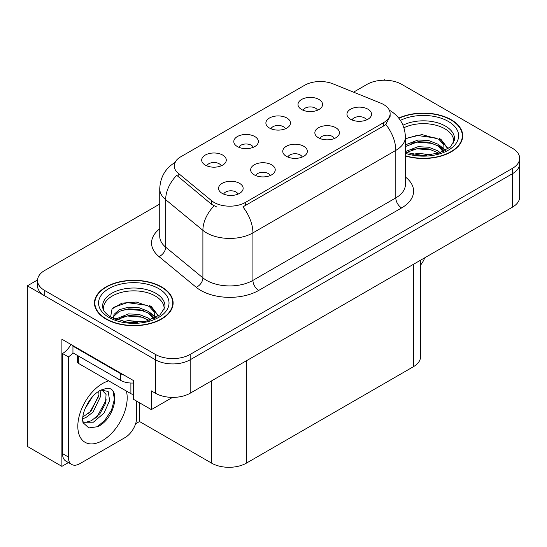 <?xml version="1.0" encoding="UTF-8"?>
<svg xmlns="http://www.w3.org/2000/svg" width="547" height="547" viewBox="0 0 547 547"><rect width="100%" height="100%" fill="white"/><g stroke="black" fill="none" stroke-linecap="round" stroke-linejoin="round"><path stroke-width="0.82" d="M302.245 157.044A7.378 4.26 0 0 0 300.262 154.972A7.378 4.26 0 0 0 292.994 153.892A7.378 4.26 0 0 0 287.852 157.044M303.735 146.268A12.294 7.097 0 0 0 287.989 145.481A12.294 7.097 0 0 0 283.914 154.302A12.294 7.097 0 0 0 286.354 156.305A12.294 7.097 0 0 0 306.176 154.302A12.294 7.097 0 0 0 303.735 146.268M253.282 147.307A7.378 4.26 0 0 0 251.299 145.235A7.378 4.26 0 0 0 244.037 144.155A7.378 4.26 0 0 0 238.889 147.307M254.779 136.538A12.294 7.097 0 0 0 239.025 135.745A12.294 7.097 0 0 0 234.957 144.565A12.294 7.097 0 0 0 237.391 146.569A12.294 7.097 0 0 0 257.213 144.565A12.294 7.097 0 0 0 254.779 136.538M270.143 175.573A7.378 4.26 0 0 0 268.16 173.502A7.378 4.26 0 0 0 260.898 172.421A7.378 4.26 0 0 0 255.75 175.573M271.64 164.804A12.294 7.097 0 0 0 255.887 164.011A12.294 7.097 0 0 0 251.818 172.831A12.294 7.097 0 0 0 254.252 174.842A12.294 7.097 0 0 0 274.074 172.831A12.294 7.097 0 0 0 271.64 164.804M238.041 194.11A7.378 4.26 0 0 0 236.058 192.038A7.378 4.26 0 0 0 228.796 190.958A7.378 4.26 0 0 0 223.655 194.11M239.538 183.334A12.294 7.097 0 0 0 223.785 182.548A12.294 7.097 0 0 0 219.716 191.368A12.294 7.097 0 0 0 222.157 193.371A12.294 7.097 0 0 0 241.979 191.368A12.294 7.097 0 0 0 239.538 183.334M334.34 138.507A7.378 4.26 0 0 0 332.364 136.435A7.378 4.26 0 0 0 325.096 135.355A7.378 4.26 0 0 0 319.954 138.507M335.837 127.738A12.294 7.097 0 0 0 320.091 126.945A12.294 7.097 0 0 0 316.016 135.765A12.294 7.097 0 0 0 318.457 137.776A12.294 7.097 0 0 0 338.278 135.765A12.294 7.097 0 0 0 335.837 127.738M366.442 119.978A7.378 4.26 0 0 0 364.466 117.906A7.378 4.26 0 0 0 357.198 116.826A7.378 4.26 0 0 0 352.056 119.978M367.94 109.202A12.294 7.097 0 0 0 352.186 108.415A12.294 7.097 0 0 0 348.118 117.236A12.294 7.097 0 0 0 350.559 119.239A12.294 7.097 0 0 0 370.381 117.236A12.294 7.097 0 0 0 367.94 109.202M317.479 110.241A7.378 4.26 0 0 0 315.503 108.169A7.378 4.26 0 0 0 308.234 107.089A7.378 4.26 0 0 0 303.093 110.241M318.976 99.472A12.294 7.097 0 0 0 303.229 98.679A12.294 7.097 0 0 0 299.154 107.499A12.294 7.097 0 0 0 301.595 109.503A12.294 7.097 0 0 0 321.417 107.499A12.294 7.097 0 0 0 318.976 99.472M285.377 128.777A7.378 4.26 0 0 0 283.401 126.699A7.378 4.26 0 0 0 276.132 125.619A7.378 4.26 0 0 0 270.991 128.777M286.874 118.002A12.294 7.097 0 0 0 271.127 117.208A12.294 7.097 0 0 0 267.052 126.029A12.294 7.097 0 0 0 269.493 128.039A12.294 7.097 0 0 0 289.315 126.029A12.294 7.097 0 0 0 286.874 118.002M221.179 165.844A7.378 4.26 0 0 0 219.197 163.765A7.378 4.26 0 0 0 211.935 162.685A7.378 4.26 0 0 0 206.793 165.844M222.677 155.068A12.294 7.097 0 0 0 206.923 154.275A12.294 7.097 0 0 0 202.855 163.095A12.294 7.097 0 0 0 205.296 165.105A12.294 7.097 0 0 0 225.118 163.095A12.294 7.097 0 0 0 222.677 155.068M383.645 104.552A22.126 12.772 0 0 0 380.685 103.123L332.973 83.835A22.126 12.772 0 0 0 304.638 85.264L180.695 156.825A22.126 12.772 0 0 0 174.213 165.857A22.126 12.772 0 0 0 178.213 173.187L211.621 200.735A22.126 12.772 0 0 0 245.391 202.438L383.645 122.617A22.126 12.772 0 0 0 390.12 113.585A22.126 12.772 0 0 0 383.645 104.552M37.552 279.948L27.35 285.842L155.403 359.769A24.581 14.195 0 0 0 190.171 359.769L512.45 173.707A24.581 14.195 0 0 0 519.65 163.669A24.581 14.195 0 0 1 512.45 173.707L190.171 359.769A24.581 14.195 0 0 1 155.403 359.769L44.731 295.872A24.581 14.195 0 0 1 37.531 285.842L37.531 280.488A24.581 14.195 0 0 0 44.731 290.525L155.403 354.415A24.581 14.195 0 0 0 190.171 354.415L512.45 168.353A24.581 14.195 0 0 0 519.65 158.315A24.581 14.195 0 0 0 512.45 148.278L401.778 84.382A24.581 14.195 0 0 0 367.01 84.382L353.553 92.156M385.327 80.238L384.397 79.698L383.468 80.238M68.437 462.571L61.886 466.352L61.886 339.229L133.618 380.644L133.618 399.378L151.348 409.614L151.348 390.879L155.403 393.225A24.581 14.195 0 0 0 190.171 393.225L512.45 207.156A24.581 14.195 0 0 0 519.65 197.118L519.65 158.315M172.544 397.382L151.348 409.614M61.886 466.352L27.35 446.414L27.35 285.842M420.568 260.208L420.568 356.692A24.581 14.195 180 0 1 413.368 366.729L246.376 463.145A24.581 14.195 180 0 1 211.607 463.145L139.526 421.525L139.526 402.79M139.526 421.525L135.588 423.802M405.409 155.998A39.336 22.707 0 0 0 462.721 135.8A39.336 22.707 0 0 0 451.207 119.745A39.336 22.707 0 0 0 398.749 118.097M161.604 286.943A39.336 22.707 0 0 0 118.74 282.02A39.336 22.707 0 0 0 94.46 302.997A39.336 22.707 0 0 0 105.981 319.058A39.336 22.707 0 0 0 148.846 323.981A39.336 22.707 0 0 0 173.125 302.997A39.336 22.707 0 0 0 161.604 286.943M94.87 305.082A39.336 22.707 0 0 0 94.734 305.677M390.12 113.585L390.12 116.299L385.785 124.395L383.645 125.954L242.902 206.896A28.683 16.56 60 0 1 252.926 232.878A32.779 18.926 180 0 1 206.568 232.878A32.779 18.926 180 0 1 202.896 230.355L165.666 199.662A32.779 18.926 180 0 1 159.745 188.804L159.745 236.311A32.779 18.926 0 0 0 165.666 247.162L202.896 277.855A32.779 18.926 0 0 0 206.568 280.385A32.779 18.926 0 0 0 252.926 280.385L395.809 197.891A32.779 18.926 0 0 0 405.409 184.51L405.409 137.003A32.779 18.926 180 0 1 395.809 150.384A28.683 16.56 -120 0 0 385.785 124.395M216.591 206.896L211.621 204.38L176.722 175.32A28.683 19.179 129.5 0 0 165.666 199.662L165.666 247.162A8.191 5.484 -50.5 0 1 158.958 256.57A40.97 23.658 180 0 1 159.745 228.81M159.745 204.052L44.731 270.45A24.581 14.195 0 0 0 37.531 280.488M172.852 305.677A39.336 22.707 0 0 0 172.715 305.082M462.447 138.48A39.336 22.707 0 0 0 462.318 137.885M424.773 257.781A16.389 9.463 -60 0 1 420.568 265.124M97.537 426.715L88.826 427.932L83.035 422.681L82.652 420.622C82.501 417.299 83.219 413.553 84.812 409.402C87.882 402.066 91.903 396.452 96.874 392.568L99.657 390.695L106.043 388.438C121.297 385.731 115.54 418.824 97.537 426.715M101.838 389.908L106.063 394.428L105.475 403.563L99.937 413.703L91.37 420.766L85.961 422.222L82.802 421.846M82.898 422.263L93.366 422.209L104.012 413.094L109.646 400.534L108.135 391.413L101.065 390.127L99.588 390.763M85.257 408.301L92.299 396.931M82.645 418.722L85.858 417.573L93.017 412.117L100.792 395.953L100.06 390.537M82.795 417.04L91.178 411.057L98.952 394.886L98.768 391.235M136.688 401.149L136.688 417.477A16.389 9.463 -60 0 1 125.099 437.552L79.903 463.644A16.389 9.463 -60 0 1 71.712 464.458L65.913 461.114A16.389 9.463 -60 0 1 62.522 453.607L62.522 353.519A16.389 9.463 120 0 0 70.946 344.46M73.086 352.924A16.389 9.463 -60 0 1 68.313 356.863L62.522 353.519M71.712 464.458A16.389 9.463 -60 0 1 68.313 456.957L68.313 356.863M124.176 375.194A16.389 9.463 180 0 1 120.463 373.587L72.949 346.155A16.389 9.463 0 0 0 73.442 345.902M120.463 373.587L120.463 380.281A16.389 9.463 0 0 0 133.618 383.009M72.949 346.155L72.949 352.849L120.463 380.281M88.293 413.778L89.954 412.028L98.829 396.035M95.595 418.079L97.311 416.281L106.309 399.816M96.901 427.002L104.668 420.527L111.533 410.059L114.432 399.228L113.044 391.515M403.946 127.725A30.317 17.504 180 0 1 444.827 128.777A30.317 17.504 180 0 1 453.531 143.054M443.938 151.191L443.836 144.832L438.797 139.232L421.942 134.583L405.409 138.548M398.927 118.323A38.926 22.475 180 0 1 450.913 119.909A38.926 22.475 180 0 1 462.318 135.8A38.926 22.475 180 0 1 405.409 155.731M412.8 154.377L418.086 153.372L431.829 154.753M417.607 155.095L426.954 155.28M405.409 151.567L418.086 146.678L428.691 147.239L437.88 150.856L440.26 152.688M406.182 152.572L418.086 148.353L428.691 148.907L438.81 153.167M405.409 144.873L418.086 139.991L428.691 140.545L437.88 144.162L443.624 151.341M405.409 146.548L418.086 141.659L428.691 142.22L437.88 145.837L443.125 151.567M405.409 138.781L416.944 135.424L437.074 138.206M438.892 139.061L441.012 140.264L448.014 148.88M410.961 143.273L416.944 142.117L432.944 143.43M441.429 147.225L445.265 150.528M410.961 149.967L416.944 148.805L432.944 150.117M419.74 155.273L424.951 155.369M439.268 138.418L441.012 139.423L448.164 148.777M439.084 145.01L445.743 150.275M103.65 310.252A30.317 17.504 180 0 1 120.689 292.57A30.317 17.504 180 0 1 155.232 295.975A30.317 17.504 180 0 1 163.929 310.252M154.336 318.395L154.233 312.029L149.194 306.429L136.244 302.033L121.858 303.154L112.026 308.98L110.603 316.993M161.317 287.107A38.926 22.475 180 0 1 172.715 302.997A38.926 22.475 180 0 1 148.688 323.762A38.926 22.475 180 0 1 106.268 318.887A38.926 22.475 180 0 1 94.87 302.997A38.926 22.475 180 0 1 118.897 282.238A38.926 22.475 180 0 1 161.317 287.107M123.205 321.581L128.49 320.569L142.234 321.957M128.012 322.292L137.359 322.477M115.301 319.284L128.49 313.875L139.095 314.436L148.278 318.053L150.657 319.892M116.579 319.769L128.49 315.551L139.095 316.111L149.208 320.364M113.448 318.491L114.002 314.436L119.308 309.691L128.49 307.188L139.095 307.742L148.278 311.366L154.022 318.539M113.366 318.06L114.002 316.111L119.308 311.366L128.49 308.857L139.095 309.417L148.278 313.034L153.522 318.764M77.544 355.502L77.544 361.882A4.096 2.366 0 0 0 78.747 363.55L130.897 393.662A4.096 2.366 0 0 0 133.618 394.353M113.612 307.346L127.342 302.621L147.471 305.404M149.297 306.258L151.416 307.462L158.411 316.084M121.366 310.47L127.342 309.315L143.348 310.628M151.834 314.422L155.669 317.732M121.366 317.164L127.342 316.002L143.348 317.315M130.145 322.477L135.355 322.573M149.666 305.616L151.416 306.628L158.568 315.975M149.481 312.207L156.148 317.472M512.45 207.156L512.45 168.353M190.171 393.225L190.171 354.415M155.403 393.225L155.403 354.415M246.376 463.145L246.376 360.774M413.368 366.729L413.368 264.365M211.607 463.145L211.607 380.849M178.213 173.187L178.213 176.831M211.621 200.735L211.621 204.38M245.391 202.438L245.391 205.775M383.645 122.617L383.645 125.954M258.717 290.423A8.191 4.732 60 0 1 252.926 280.385L252.926 232.878L395.809 150.384L395.809 197.891A8.191 4.732 60 0 0 401.607 207.928L258.717 290.423A40.97 23.658 180 0 1 200.776 290.423A40.97 23.658 180 0 1 196.182 287.264L158.958 256.57M214.068 205.898A28.683 19.179 129.5 0 0 202.896 230.355L202.896 277.855A8.191 5.484 -50.5 0 1 196.182 287.264M405.409 177.009A40.97 23.658 180 0 1 401.607 207.928M44.731 290.525L44.731 295.872M126.384 391.05A34.905 20.157 -60 0 1 102.501 440.561A34.905 20.157 -60 0 1 77.818 426.311A34.905 20.157 -60 0 1 102.501 383.556A34.905 20.157 -60 0 1 108.757 380.876M82.823 421.928A18.516 10.694 120 0 0 85.961 422.222M68.313 456.957L62.522 453.607M403.002 125.208A31.158 17.989 180 0 1 445.422 126.09A31.158 17.989 180 0 1 454.468 140.1L450.482 146.931L438.605 153.228L421.737 155.369L405.409 152.285M400.411 120.381A35.234 20.342 180 0 1 448.308 121.413A35.234 20.342 180 0 1 451.22 148.278A35.234 20.342 180 0 1 405.409 153.297M444.814 128.798A31.958 18.448 180 0 1 445.395 129.113M102.713 307.298A31.158 17.989 180 0 1 120.839 289.643A31.158 17.989 180 0 1 155.827 293.288A31.158 17.989 180 0 1 164.873 307.298L160.093 314.812L146.035 321.226L127.198 322.204L110.925 317.185C102.132 311.352 103 307.968 102.713 307.298M158.705 288.618A35.234 20.342 180 0 1 158.705 317.383A35.234 20.342 180 0 1 108.874 317.383A35.234 20.342 180 0 1 108.874 288.618A35.234 20.342 180 0 1 158.705 288.618M155.218 296.002A31.958 18.448 180 0 1 155.792 296.31M130.897 393.662L130.897 383.023M78.747 363.55L78.747 356.193M405.409 137.003C404.855 125.215 399.672 116.381 389.867 110.494L389.32 110.186M175.279 162.295C165.474 168.182 160.298 177.023 159.745 188.804M101.551 389.847L101.065 390.127M462.318 135.8L462.318 139.068M172.715 302.997L172.715 306.272M94.87 302.997L94.87 306.272"/></g></svg>
